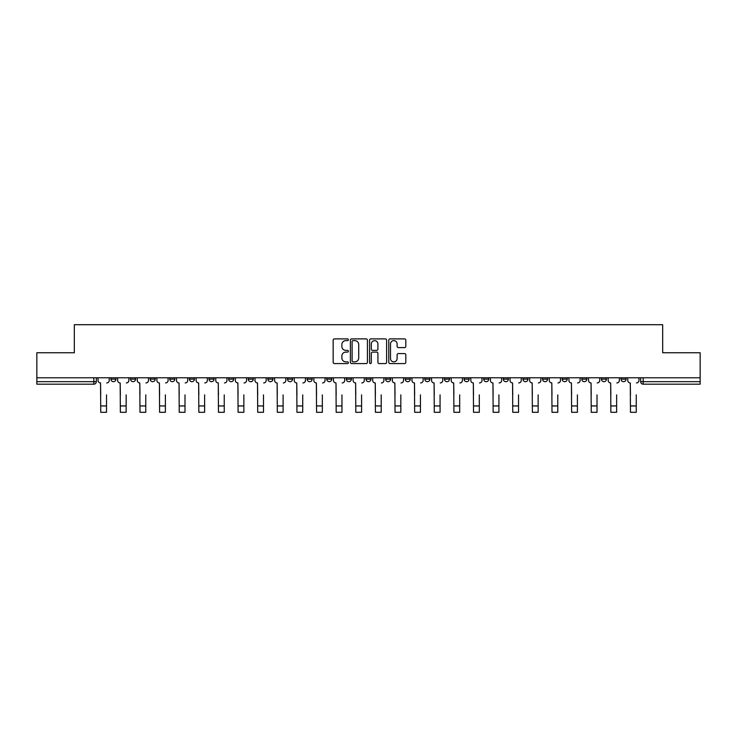 <?xml version="1.0" encoding="UTF-8"?>
<svg xmlns="http://www.w3.org/2000/svg" width="737" height="737" viewBox="0 0 737 737"><rect width="100%" height="100%" fill="white"/><g stroke="black" fill="none" stroke-linecap="round" stroke-linejoin="round"><path stroke-width="1.11" d="M348.38 339.757A0.866 0.866 0 0 0 347.514 338.891L334.395 338.891A1.234 1.234 0 0 0 333.161 340.125L333.161 362.346A1.234 1.234 0 0 0 334.395 363.581L347.514 363.581A0.866 0.866 0 0 0 348.38 362.724A0.866 0.866 0 0 0 347.514 361.858L345.819 361.858A3.952 3.952 0 0 1 341.867 357.906L341.867 356.054A3.952 3.952 0 0 1 345.819 352.102L347.514 352.102A0.866 0.866 0 0 0 348.38 351.236A0.866 0.866 0 0 0 347.514 350.37L345.819 350.37A3.952 3.952 0 0 1 341.867 346.427L341.867 344.575A3.952 3.952 0 0 1 345.819 340.623L347.514 340.623A0.866 0.866 0 0 0 348.38 339.757M621.042 377.777L621.042 379.159L626.072 379.159A2.515 2.515 0 0 1 623.557 381.674A2.515 2.515 0 0 1 621.042 379.159L621.042 377.777M503.325 377.777L503.325 379.159L508.355 379.159A2.515 2.515 0 0 1 505.84 381.674A2.515 2.515 0 0 1 503.325 379.159L503.325 377.777M483.702 377.777L483.702 379.159L488.732 379.159A2.515 2.515 0 0 1 486.217 381.674A2.515 2.515 0 0 1 483.702 379.159L483.702 377.777M464.08 377.777L464.08 379.159L469.119 379.159A2.515 2.515 0 0 1 466.595 381.674A2.515 2.515 0 0 1 464.08 379.159L464.08 377.777M424.844 377.777L424.844 379.159L429.874 379.159A2.515 2.515 0 0 1 427.359 381.674A2.515 2.515 0 0 1 424.844 379.159L424.844 377.777M385.608 379.159L385.608 377.777L385.608 379.159A2.515 2.515 0 0 0 388.123 381.674A2.515 2.515 0 0 1 385.608 379.159L390.638 379.159A2.515 2.515 0 0 1 388.123 381.674A2.515 2.515 0 0 0 390.638 379.159L390.638 377.777L390.638 379.159M365.985 379.159L365.985 377.777L365.985 379.159A2.515 2.515 0 0 0 368.5 381.674A2.515 2.515 0 0 1 365.985 379.159L371.015 379.159A2.515 2.515 0 0 1 368.5 381.674M346.362 379.159L346.362 377.777L346.362 379.159A2.515 2.515 0 0 0 348.877 381.674A2.515 2.515 0 0 1 346.362 379.159L351.392 379.159A2.515 2.515 0 0 1 348.877 381.674A2.515 2.515 0 0 0 351.392 379.159L351.392 377.777L351.392 379.159M326.749 377.777L326.749 379.159L331.779 379.159A2.515 2.515 0 0 1 329.264 381.674A2.515 2.515 0 0 1 326.749 379.159L326.749 377.777M307.126 377.777L307.126 379.159L312.156 379.159A2.515 2.515 0 0 1 309.641 381.674A2.515 2.515 0 0 1 307.126 379.159L307.126 377.777M287.504 377.777L287.504 379.159L292.534 379.159A2.515 2.515 0 0 1 290.019 381.674A2.515 2.515 0 0 1 287.504 379.159L287.504 377.777M267.881 379.159L267.881 377.777L267.881 379.159A2.515 2.515 0 0 0 270.405 381.674A2.515 2.515 0 0 1 267.881 379.159L272.92 379.159A2.515 2.515 0 0 1 270.405 381.674M228.645 379.159L228.645 377.777L228.645 379.159A2.515 2.515 0 0 0 231.16 381.674A2.515 2.515 0 0 1 228.645 379.159L233.675 379.159A2.515 2.515 0 0 1 231.16 381.674A2.515 2.515 0 0 0 233.675 379.159L233.675 377.777L233.675 379.159M209.022 379.159L209.022 377.777L209.022 379.159A2.515 2.515 0 0 0 211.537 381.674A2.515 2.515 0 0 1 209.022 379.159L214.052 379.159A2.515 2.515 0 0 1 211.537 381.674A2.515 2.515 0 0 0 214.052 379.159L214.052 377.777L214.052 379.159M189.409 379.159L189.409 377.777L189.409 379.159A2.515 2.515 0 0 0 191.924 381.674A2.515 2.515 0 0 1 189.409 379.159L194.439 379.159A2.515 2.515 0 0 1 191.924 381.674A2.515 2.515 0 0 0 194.439 379.159L194.439 377.777L194.439 379.159M169.786 379.159L169.786 377.777L169.786 379.159A2.515 2.515 0 0 0 172.301 381.674A2.515 2.515 0 0 1 169.786 379.159L174.816 379.159A2.515 2.515 0 0 1 172.301 381.674M150.164 379.159L150.164 377.777L150.164 379.159A2.515 2.515 0 0 0 152.679 381.674A2.515 2.515 0 0 1 150.164 379.159L155.194 379.159A2.515 2.515 0 0 1 152.679 381.674A2.515 2.515 0 0 0 155.194 379.159L155.194 377.777L155.194 379.159M130.55 379.159L130.55 377.777L130.55 379.159A2.515 2.515 0 0 0 133.065 381.674A2.515 2.515 0 0 1 130.55 379.159L135.58 379.159A2.515 2.515 0 0 1 133.065 381.674A2.515 2.515 0 0 0 135.58 379.159L135.58 377.777L135.58 379.159M404.576 347.597A1.234 1.234 0 0 0 405.811 346.362L405.811 340.125A1.234 1.234 0 0 0 404.576 338.891L390.011 338.891A1.234 1.234 0 0 0 388.777 340.125L388.777 362.346A1.234 1.234 0 0 0 390.011 363.581L404.576 363.581A1.234 1.234 0 0 0 405.811 362.346L405.811 354.819A1.234 1.234 0 0 0 404.576 353.585L398.349 353.585A1.234 1.234 0 0 0 397.114 354.819L397.114 358.55A3.298 3.298 0 0 1 393.807 361.858A3.298 3.298 0 0 1 390.509 358.55L390.509 343.921A3.298 3.298 0 0 1 393.807 340.623A3.298 3.298 0 0 1 397.114 343.921L397.114 346.362A1.234 1.234 0 0 0 398.349 347.597L404.576 347.597M36.85 377.777L36.85 352.747L74.326 352.747L74.326 324.704L662.674 324.704L662.674 352.747L700.15 352.747L700.15 377.777L36.85 377.777L36.85 381.674L96.335 381.674L96.335 377.777M367.422 340.125A1.234 1.234 0 0 0 366.188 338.891L351.623 338.891A1.234 1.234 0 0 0 350.388 340.125L350.388 362.346A1.234 1.234 0 0 0 351.623 363.581L366.188 363.581A1.234 1.234 0 0 0 367.422 362.346L367.422 340.125M370.812 338.891L385.377 338.891A1.234 1.234 0 0 1 386.612 340.125L386.612 362.346A1.234 1.234 0 0 1 385.377 363.581L379.15 363.581A1.234 1.234 0 0 1 377.915 362.346L377.915 353.336A1.234 1.234 0 0 0 376.681 352.102L372.544 352.102A1.234 1.234 0 0 0 371.31 353.336L371.31 362.724A0.866 0.866 0 0 1 370.444 363.581A0.866 0.866 0 0 1 369.578 362.724L369.578 340.125A1.234 1.234 0 0 1 370.812 338.891M640.665 377.777L640.665 381.674L700.15 381.674L700.15 384.189L643.18 384.189A2.515 2.515 0 0 1 640.665 381.674L640.665 377.777M700.15 377.777L700.15 381.674M96.335 381.674A2.515 2.515 0 0 1 93.82 384.189L36.85 384.189L36.85 381.674M626.072 377.777L626.072 379.159L626.072 377.777M606.45 377.777L606.45 379.159A2.515 2.515 0 0 1 603.935 381.674A2.515 2.515 0 0 1 601.42 379.159L606.45 379.159M601.42 377.777L601.42 379.159M586.836 377.777L586.836 379.159A2.515 2.515 0 0 1 584.321 381.674A2.515 2.515 0 0 1 581.806 379.159L586.836 379.159M581.806 377.777L581.806 379.159M567.214 377.777L567.214 379.159A2.515 2.515 0 0 1 564.699 381.674A2.515 2.515 0 0 1 562.184 379.159L567.214 379.159M562.184 377.777L562.184 379.159M547.591 377.777L547.591 379.159A2.515 2.515 0 0 1 545.076 381.674A2.515 2.515 0 0 1 542.561 379.159L547.591 379.159M542.561 377.777L542.561 379.159M527.978 377.777L527.978 379.159A2.515 2.515 0 0 1 525.463 381.674A2.515 2.515 0 0 1 522.948 379.159L527.978 379.159M522.948 377.777L522.948 379.159M508.355 377.777L508.355 379.159A2.515 2.515 0 0 1 505.84 381.674M488.732 377.777L488.732 379.159M469.119 379.159L469.119 377.777L469.119 379.159A2.515 2.515 0 0 1 466.595 381.674M449.496 377.777L449.496 379.159A2.515 2.515 0 0 1 446.981 381.674A2.515 2.515 0 0 1 444.466 379.159A2.515 2.515 0 0 0 446.981 381.674A2.515 2.515 0 0 0 449.496 379.159L444.466 379.159L444.466 377.777M429.874 379.159L429.874 377.777L429.874 379.159A2.515 2.515 0 0 1 427.359 381.674M410.251 377.777L410.251 379.159A2.515 2.515 0 0 1 407.736 381.674A2.515 2.515 0 0 1 405.221 379.159A2.515 2.515 0 0 0 407.736 381.674M405.221 377.777L405.221 379.159L410.251 379.159M371.015 377.777L371.015 379.159L371.015 377.777M331.779 379.159L331.779 377.777L331.779 379.159A2.515 2.515 0 0 1 329.264 381.674M312.156 379.159L312.156 377.777L312.156 379.159A2.515 2.515 0 0 1 309.641 381.674M292.534 379.159L292.534 377.777L292.534 379.159A2.515 2.515 0 0 1 290.019 381.674M272.92 377.777L272.92 379.159L272.92 377.777M253.298 379.159L253.298 377.777L253.298 379.159A2.515 2.515 0 0 1 250.783 381.674A2.515 2.515 0 0 1 248.268 379.159L253.298 379.159A2.515 2.515 0 0 1 250.783 381.674M248.268 377.777L248.268 379.159M174.816 377.777L174.816 379.159L174.816 377.777M115.958 377.777L115.958 379.159A2.515 2.515 0 0 1 113.443 381.674A2.515 2.515 0 0 1 110.928 379.159A2.515 2.515 0 0 0 113.443 381.674A2.515 2.515 0 0 0 115.958 379.159L115.958 377.777M110.928 377.777L110.928 379.159L115.958 379.159M352.977 340.623A0.866 0.866 0 0 0 352.111 341.489L352.111 360.992A0.866 0.866 0 0 0 352.977 361.858L354.764 361.858A3.952 3.952 0 0 0 358.716 357.906L358.716 344.575A3.952 3.952 0 0 0 354.764 340.623L352.977 340.623M377.915 343.986A3.298 3.298 0 0 0 374.608 340.687A3.298 3.298 0 0 0 371.31 343.986L371.31 349.135A1.234 1.234 0 0 0 372.544 350.37L376.681 350.37A1.234 1.234 0 0 0 377.915 349.135L377.915 343.986M98.039 380.421L98.039 377.777L98.039 380.421A2.515 2.515 0 0 0 100.554 382.936L100.739 394.875M100.554 382.936L100.739 412.296L106.524 412.296L106.524 394.875M109.233 380.421L109.233 377.777L109.233 380.421A2.515 2.515 0 0 1 106.718 382.936M106.524 412.296L100.739 412.296M117.653 380.421L117.653 377.777L117.653 380.421A2.515 2.515 0 0 0 120.168 382.936L120.361 394.875M120.168 382.936L120.361 412.296L126.147 412.296L126.147 394.875M128.846 380.421L128.846 377.777L128.846 380.421A2.515 2.515 0 0 1 126.331 382.936M137.275 380.421L137.275 377.777L137.275 380.421A2.515 2.515 0 0 0 139.79 382.936L139.984 394.875M139.79 382.936L139.984 412.296L145.769 412.296L145.769 394.875M148.469 380.421L148.469 377.777L148.469 380.421A2.515 2.515 0 0 1 145.954 382.936M126.147 412.296L120.361 412.296M145.769 412.296L139.984 412.296M156.898 380.421L156.898 377.777L156.898 380.421A2.515 2.515 0 0 0 159.413 382.936L159.597 394.875M159.413 382.936L159.597 412.296L165.383 412.296L165.383 394.875M168.091 380.421L168.091 377.777L168.091 380.421A2.515 2.515 0 0 1 165.576 382.936M176.511 380.421L176.511 377.777L176.511 380.421A2.515 2.515 0 0 0 179.027 382.936L179.22 394.875M179.027 382.936L179.22 412.296L185.005 412.296L185.005 394.875M187.705 380.421L187.705 377.777L187.705 380.421A2.515 2.515 0 0 1 185.19 382.936M196.134 380.421L196.134 377.777L196.134 380.421A2.515 2.515 0 0 0 198.649 382.936L198.843 394.875M198.649 382.936L198.843 412.296L204.628 412.296L204.628 394.875M207.327 380.421L207.327 377.777L207.327 380.421A2.515 2.515 0 0 1 204.812 382.936M165.383 412.296L159.597 412.296M185.005 412.296L179.22 412.296M204.628 412.296L198.843 412.296M215.757 380.421L215.757 377.777L215.757 380.421A2.515 2.515 0 0 0 218.272 382.936L218.456 394.875M218.272 382.936L218.456 412.296L224.241 412.296L224.241 394.875M226.95 380.421L226.95 377.777L226.95 380.421A2.515 2.515 0 0 1 224.435 382.936M224.241 412.296L218.456 412.296M235.37 380.421L235.37 377.777L235.37 380.421A2.515 2.515 0 0 0 237.894 382.936L238.079 394.875M237.894 382.936L238.079 412.296L243.864 412.296L243.864 394.875M246.573 380.421L246.573 377.777L246.573 380.421A2.515 2.515 0 0 1 244.048 382.936M243.864 412.296L238.079 412.296M254.993 380.421L254.993 377.777L254.993 380.421A2.515 2.515 0 0 0 257.508 382.936L257.701 394.875M257.508 382.936L257.701 412.296L263.487 412.296L263.487 394.875M266.186 380.421L266.186 377.777L266.186 380.421A2.515 2.515 0 0 1 263.671 382.936M263.487 412.296L257.701 412.296M274.615 380.421L274.615 377.777L274.615 380.421A2.515 2.515 0 0 0 277.13 382.936L277.315 394.875M277.13 382.936L277.315 412.296L283.1 412.296L283.1 394.875M285.809 380.421L285.809 377.777L285.809 380.421A2.515 2.515 0 0 1 283.294 382.936M283.1 412.296L277.315 412.296M294.238 380.421L294.238 377.777L294.238 380.421A2.515 2.515 0 0 0 296.753 382.936L296.937 394.875M296.753 382.936L296.937 412.296L302.723 412.296L302.723 394.875M305.431 380.421L305.431 377.777L305.431 380.421A2.515 2.515 0 0 1 302.916 382.936M313.851 380.421L313.851 377.777L313.851 380.421A2.515 2.515 0 0 0 316.366 382.936L316.56 394.875M316.366 382.936L316.56 412.296L322.345 412.296L322.345 394.875M325.045 380.421L325.045 377.777L325.045 380.421A2.515 2.515 0 0 1 322.53 382.936M333.474 380.421L333.474 377.777L333.474 380.421A2.515 2.515 0 0 0 335.989 382.936L336.173 394.875M335.989 382.936L336.173 412.296L341.959 412.296L341.959 394.875M344.667 380.421L344.667 377.777L344.667 380.421A2.515 2.515 0 0 1 342.152 382.936M353.097 380.421L353.097 377.777L353.097 380.421A2.515 2.515 0 0 0 355.612 382.936L355.796 394.875M355.612 382.936L355.796 412.296L361.581 412.296L361.581 394.875M364.29 380.421L364.29 377.777L364.29 380.421A2.515 2.515 0 0 1 361.775 382.936M372.71 380.421L372.71 377.777L372.71 380.421A2.515 2.515 0 0 0 375.225 382.936L375.419 394.875M375.225 382.936L375.419 412.296L381.204 412.296L381.204 394.875M383.903 380.421L383.903 377.777L383.903 380.421A2.515 2.515 0 0 1 381.388 382.936M392.333 380.421L392.333 377.777L392.333 380.421A2.515 2.515 0 0 0 394.848 382.936L395.041 394.875M394.848 382.936L395.041 412.296L400.827 412.296L400.827 394.875M403.526 380.421L403.526 377.777L403.526 380.421A2.515 2.515 0 0 1 401.011 382.936M302.723 412.296L296.937 412.296M322.345 412.296L316.56 412.296M341.959 412.296L336.173 412.296M361.581 412.296L355.796 412.296M381.204 412.296L375.419 412.296M400.827 412.296L395.041 412.296M411.955 380.421L411.955 377.777L411.955 380.421A2.515 2.515 0 0 0 414.47 382.936L414.655 394.875M414.47 382.936L414.655 412.296L420.44 412.296L420.44 394.875M423.149 380.421L423.149 377.777L423.149 380.421A2.515 2.515 0 0 1 420.634 382.936M420.44 412.296L414.655 412.296M431.569 380.421L431.569 377.777L431.569 380.421A2.515 2.515 0 0 0 434.084 382.936L434.277 394.875M434.084 382.936L434.277 412.296L440.063 412.296L440.063 394.875M442.762 380.421L442.762 377.777L442.762 380.421A2.515 2.515 0 0 1 440.247 382.936M440.063 412.296L434.277 412.296M451.191 380.421L451.191 377.777L451.191 380.421A2.515 2.515 0 0 0 453.706 382.936L453.9 394.875M453.706 382.936L453.9 412.296L459.685 412.296L459.685 394.875M462.385 380.421L462.385 377.777L462.385 380.421A2.515 2.515 0 0 1 459.87 382.936M459.685 412.296L453.9 412.296M470.814 380.421L470.814 377.777L470.814 380.421A2.515 2.515 0 0 0 473.329 382.936L473.513 394.875M473.329 382.936L473.513 412.296L479.299 412.296L479.299 394.875M482.007 380.421L482.007 377.777L482.007 380.421A2.515 2.515 0 0 1 479.492 382.936M479.299 412.296L473.513 412.296M490.427 380.421L490.427 377.777L490.427 380.421A2.515 2.515 0 0 0 492.952 382.936L493.136 394.875M492.952 382.936L493.136 412.296L498.921 412.296L498.921 394.875M501.63 380.421L501.63 377.777L501.63 380.421A2.515 2.515 0 0 1 499.106 382.936M498.921 412.296L493.136 412.296M510.05 380.421L510.05 377.777L510.05 380.421A2.515 2.515 0 0 0 512.565 382.936L512.759 394.875M512.565 382.936L512.759 412.296L518.544 412.296L518.544 394.875M521.243 380.421L521.243 377.777L521.243 380.421A2.515 2.515 0 0 1 518.728 382.936M518.544 412.296L512.759 412.296M529.673 380.421L529.673 377.777L529.673 380.421A2.515 2.515 0 0 0 532.188 382.936L532.372 394.875M532.188 382.936L532.372 412.296L538.157 412.296L538.157 394.875M540.866 380.421L540.866 377.777L540.866 380.421A2.515 2.515 0 0 1 538.351 382.936M538.157 412.296L532.372 412.296M549.295 380.421L549.295 377.777L549.295 380.421A2.515 2.515 0 0 0 551.81 382.936L551.995 394.875M551.81 382.936L551.995 412.296L557.78 412.296L557.78 394.875M560.488 380.421L560.488 377.777L560.488 380.421A2.515 2.515 0 0 1 557.973 382.936M557.78 412.296L551.995 412.296M568.909 380.421L568.909 377.777L568.909 380.421A2.515 2.515 0 0 0 571.424 382.936L571.617 394.875M571.424 382.936L571.617 412.296L577.403 412.296L577.403 394.875M580.102 380.421L580.102 377.777L580.102 380.421A2.515 2.515 0 0 1 577.587 382.936M577.403 412.296L571.617 412.296M588.531 380.421L588.531 377.777L588.531 380.421A2.515 2.515 0 0 0 591.046 382.936L591.231 394.875M591.046 382.936L591.231 412.296L597.016 412.296L597.016 394.875M599.725 380.421L599.725 377.777L599.725 380.421A2.515 2.515 0 0 1 597.21 382.936M597.016 412.296L591.231 412.296M608.154 380.421L608.154 377.777L608.154 380.421A2.515 2.515 0 0 0 610.669 382.936L610.853 394.875M610.669 382.936L610.853 412.296L616.639 412.296L616.639 394.875M619.347 380.421L619.347 377.777L619.347 380.421A2.515 2.515 0 0 1 616.832 382.936M616.639 412.296L610.853 412.296M627.767 380.421L627.767 377.777L627.767 380.421A2.515 2.515 0 0 0 630.282 382.936L630.476 394.875M630.282 382.936L630.476 412.296L636.261 412.296L636.261 394.875M638.961 380.421L638.961 377.777L638.961 380.421A2.515 2.515 0 0 1 636.446 382.936M636.261 412.296L630.476 412.296M93.82 377.777L93.82 384.189M643.18 377.777L643.18 384.189M106.524 405.949L100.739 405.949M126.147 405.949L120.361 405.949M145.769 405.949L139.984 405.949M165.383 405.949L159.597 405.949M185.005 405.949L179.22 405.949M204.628 405.949L198.843 405.949M224.241 405.949L218.456 405.949M243.864 405.949L238.079 405.949M263.487 405.949L257.701 405.949M283.1 405.949L277.315 405.949M302.723 405.949L296.937 405.949M322.345 405.949L316.56 405.949M341.959 405.949L336.173 405.949M361.581 405.949L355.796 405.949M381.204 405.949L375.419 405.949M400.827 405.949L395.041 405.949M420.44 405.949L414.655 405.949M440.063 405.949L434.277 405.949M459.685 405.949L453.9 405.949M479.299 405.949L473.513 405.949M498.921 405.949L493.136 405.949M518.544 405.949L512.759 405.949M538.157 405.949L532.372 405.949M557.78 405.949L551.995 405.949M577.403 405.949L571.617 405.949M597.016 405.949L591.231 405.949M616.639 405.949L610.853 405.949M636.261 405.949L630.476 405.949"/></g></svg>
